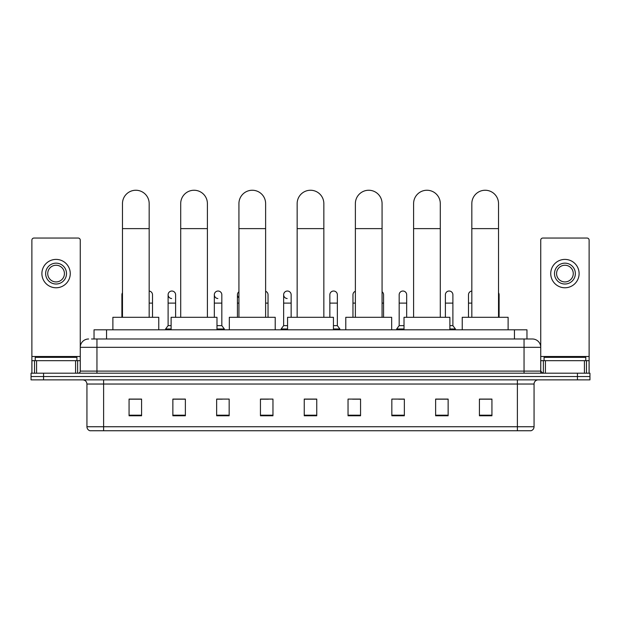 <?xml version="1.0" encoding="UTF-8"?>
<svg xmlns="http://www.w3.org/2000/svg" width="621" height="621" viewBox="0 0 621 621"><rect width="100%" height="100%" fill="white"/><g stroke="black" fill="none" stroke-linecap="round" stroke-linejoin="round"><path stroke-width="0.93" d="M94.035 338.988L94.035 329.813L526.965 329.813L526.965 338.988M91.722 338.988L529.472 338.988M91.528 338.988L96.954 338.988L96.954 347.325L80.264 347.325L80.264 371.102A2.088 2.088 0 0 1 78.184 373.19M88.609 338.988A8.345 8.345 0 0 0 80.264 347.325L80.264 240.141A2.088 2.088 0 0 0 78.184 238.053L33.969 238.053A2.088 2.088 0 0 0 31.881 240.141L31.881 360.677L36.577 360.677L36.577 373.19M532.391 338.988A8.345 8.345 0 0 1 540.736 347.325L524.046 347.325L524.046 338.988L532.267 338.988M584.423 373.19L584.423 360.677L589.119 360.677L589.119 373.19L589.119 240.141A2.088 2.088 0 0 0 587.031 238.053L542.816 238.053A2.088 2.088 0 0 0 540.736 240.141L540.736 371.102L542.816 373.19M43.563 373.19L31.05 373.19L31.05 376.528L43.563 376.528L31.05 376.528L31.05 379.866L43.563 379.866L43.563 376.528L577.437 376.528L43.563 376.528L43.563 373.19L577.437 373.19L577.437 376.528L589.95 376.528L577.437 376.528L577.437 379.866L43.563 379.866M589.95 373.19L589.95 376.528L589.95 373.19L577.437 373.19M534.06 426.743C533.944 428.738 532.942 430.074 531.056 430.749L517.378 430.749L517.378 426.743L534.06 426.743L534.06 384.034A4.168 4.168 0 0 1 538.228 379.866M517.378 430.749L89.944 430.749A4.168 4.168 0 0 1 86.94 426.743L86.94 384.034C86.692 381.504 85.302 380.106 82.772 379.866M491.933 415.775L491.933 399.086L479.42 399.086L479.42 415.775L491.933 415.775M448.137 415.775L448.137 399.086L435.624 399.086L435.624 415.775L448.137 415.775M404.349 415.775L404.349 399.086L391.835 399.086L391.835 415.775L404.349 415.775M360.553 415.775L360.553 399.086L348.039 399.086L348.039 415.775L360.553 415.775M141.58 415.775L141.58 399.086L129.067 399.086L129.067 415.775L141.58 415.775M185.376 415.775L185.376 399.086L172.863 399.086L172.863 415.775L185.376 415.775M229.165 415.775L229.165 399.086L216.651 399.086L216.651 415.775L229.165 415.775M272.961 415.775L272.961 399.086L260.447 399.086L260.447 415.775L272.961 415.775M316.757 415.775L316.757 399.086L304.243 399.086L304.243 415.775L316.757 415.775M589.95 379.866L589.95 376.528L589.95 379.866L577.437 379.866M398.76 399.171L404.349 399.171M444.97 399.171L441.966 399.171M260.447 399.171L268.458 399.171M216.651 399.171L222.24 399.171M179.034 399.171L176.03 399.171M352.542 399.171L360.553 399.171M316.757 399.171L304.243 399.171M185.376 399.171L172.863 399.171M141.58 399.171L129.067 399.171M448.137 399.171L435.624 399.171M491.933 399.171L479.42 399.171M76.926 360.677L76.926 357.339L35.218 357.339L35.218 360.677M75.576 373.19L75.576 360.677L36.577 360.677M75.576 360.677L80.264 360.677M31.881 373.19L31.881 360.677M56.076 263.157A10.425 10.425 0 0 0 45.651 273.589A10.425 10.425 0 0 0 56.076 284.014A10.425 10.425 0 0 0 66.501 273.589A10.425 10.425 0 0 0 56.076 263.157M56.076 265.245A8.345 8.345 0 0 0 47.732 273.589A8.345 8.345 0 0 0 56.076 281.926A8.345 8.345 0 0 0 64.421 273.589A8.345 8.345 0 0 0 56.076 265.245M56.076 287.771A14.182 14.182 0 0 0 70.258 273.589A14.182 14.182 0 0 0 56.076 259.407A14.182 14.182 0 0 0 41.894 273.589A14.182 14.182 0 0 0 56.076 287.771M122.477 317.3L122.477 203.603A13.344 13.344 0 0 1 135.82 190.251A13.344 13.344 0 0 1 149.172 203.603A13.344 13.344 0 0 0 135.82 190.251M149.172 317.3L149.172 203.603M158.766 329.813L158.766 317.3L112.882 317.3L112.882 329.813M180.703 317.3L180.703 203.603A13.344 13.344 0 0 1 194.047 190.251A13.344 13.344 0 0 1 207.398 203.603A13.344 13.344 0 0 0 194.047 190.251M207.398 317.3L207.398 203.603M216.985 329.813L216.985 317.3L171.109 317.3L171.109 329.813M238.93 317.3L238.93 203.603A13.344 13.344 0 0 1 252.273 190.251A13.344 13.344 0 0 1 265.625 203.603A13.344 13.344 0 0 0 252.273 190.251M265.625 317.3L265.625 203.603M275.212 329.813L275.212 317.3L229.335 317.3L229.335 329.813M297.156 317.3L297.156 203.603A13.344 13.344 0 0 1 310.5 190.251A13.344 13.344 0 0 1 323.844 203.603A13.344 13.344 0 0 0 310.5 190.251M323.844 317.3L323.844 203.603M333.438 329.813L333.438 317.3L287.562 317.3L287.562 329.813M355.375 317.3L355.375 203.603A13.344 13.344 0 0 1 368.727 190.251A13.344 13.344 0 0 1 382.07 203.603A13.344 13.344 0 0 0 368.727 190.251M382.07 317.3L382.07 203.603M391.665 329.813L391.665 317.3L345.788 317.3L345.788 329.813M413.602 317.3L413.602 203.603A13.344 13.344 0 0 1 426.953 190.251A13.344 13.344 0 0 1 440.297 203.603A13.344 13.344 0 0 0 426.953 190.251M440.297 317.3L440.297 203.603M449.891 329.813L449.891 317.3L404.015 317.3L404.015 329.813M471.828 317.3L471.828 203.603A13.344 13.344 0 0 1 485.18 190.251A13.344 13.344 0 0 1 498.523 203.603A13.344 13.344 0 0 0 485.18 190.251M498.523 317.3L498.523 203.603M508.118 329.813L508.118 317.3L462.234 317.3L462.234 329.813M122.477 296.784A3.757 3.757 0 0 1 122.477 292.763M121.895 317.3L121.895 294.773M152.51 317.3L152.51 303.118L149.172 303.118M149.172 291.047A3.757 3.757 0 0 1 152.51 294.773L152.51 303.118M171.621 298.522A3.757 3.757 0 0 1 168.105 294.773A3.757 3.757 0 0 1 172.095 291.032A3.757 3.757 0 0 1 175.611 294.773L175.611 303.118L168.105 303.118L168.105 294.773M171.109 325.637L168.105 325.637L168.105 303.118M175.611 317.3L175.611 303.118M168.105 325.637L165.605 328.975L165.605 329.813M171.109 328.975L165.605 328.975M217.839 298.522A3.757 3.757 0 0 1 214.323 294.773A3.757 3.757 0 0 1 218.305 291.032A3.757 3.757 0 0 1 221.829 294.773L221.829 303.118L214.323 303.118L214.323 294.773M221.829 303.118L221.829 325.637L216.985 325.637M214.323 317.3L214.323 303.118M221.829 325.637L224.328 328.975L216.985 328.975M224.328 328.975L224.328 329.813M238.93 297.777A3.757 3.757 0 0 1 238.93 291.769M237.424 317.3L237.424 294.773M268.039 317.3L268.039 303.118L265.625 303.118M265.625 291.265A3.757 3.757 0 0 1 268.039 294.773L268.039 303.118M287.158 298.522A3.757 3.757 0 0 1 283.642 294.773A3.757 3.757 0 0 1 287.632 291.032A3.757 3.757 0 0 1 291.148 294.773L291.148 303.118L283.642 303.118L283.642 294.773M287.562 325.637L283.642 325.637L283.642 303.118M291.148 317.3L291.148 303.118M283.642 325.637L281.134 328.975L281.134 329.813M287.562 328.975L281.134 328.975M329.852 294.773A3.757 3.757 0 0 1 333.842 291.032A3.757 3.757 0 0 1 337.358 294.773L337.358 303.118L329.852 303.118L329.852 294.773M337.358 303.118L337.358 325.637L333.438 325.637M329.852 317.3L329.852 303.118M337.358 325.637L339.866 328.975L333.438 328.975M339.866 328.975L339.866 329.813M352.961 317.3L352.961 294.773A3.757 3.757 0 0 1 355.375 291.265M383.576 317.3L383.576 303.118L382.07 303.118M382.07 291.769A3.757 3.757 0 0 1 383.576 294.773L383.576 303.118M399.171 294.773A3.757 3.757 0 0 1 403.161 291.032A3.757 3.757 0 0 1 406.677 294.773L406.677 303.118L399.171 303.118L399.171 294.773M404.015 325.637L399.171 325.637L399.171 303.118M406.677 317.3L406.677 303.118M399.171 325.637L396.672 328.975L396.672 329.813M404.015 328.975L396.672 328.975M445.389 294.773A3.757 3.757 0 0 1 449.379 291.032A3.757 3.757 0 0 1 452.895 294.773L452.895 303.118L445.389 303.118L445.389 294.773M452.895 303.118L452.895 325.637L449.891 325.637M445.389 317.3L445.389 303.118M452.895 325.637L455.395 328.975L449.891 328.975M455.395 328.975L455.395 329.813M468.49 317.3L468.49 294.773A3.757 3.757 0 0 1 471.828 291.047M499.105 317.3L499.105 303.118L498.523 303.118M498.523 292.763A3.757 3.757 0 0 1 499.105 294.773L499.105 303.118M584.423 360.677L545.424 360.677L545.424 373.19M540.736 360.677L545.424 360.677M540.736 373.19L540.736 371.102L524.046 371.102L524.046 347.325L96.954 347.325L96.954 371.102L524.046 371.102L524.046 373.19M564.924 263.157A10.425 10.425 0 0 0 554.499 273.589A10.425 10.425 0 0 0 564.924 284.014A10.425 10.425 0 0 0 575.349 273.589A10.425 10.425 0 0 0 564.924 263.157M564.924 265.245A8.345 8.345 0 0 0 556.579 273.589A8.345 8.345 0 0 0 564.924 281.926A8.345 8.345 0 0 0 573.268 273.589A8.345 8.345 0 0 0 564.924 265.245M564.924 287.771A14.182 14.182 0 0 0 579.106 273.589A14.182 14.182 0 0 0 564.924 259.407A14.182 14.182 0 0 0 550.742 273.589A14.182 14.182 0 0 0 564.924 287.771M585.782 360.677L585.782 357.339L544.074 357.339L544.074 360.677M106.548 338.988L106.548 329.813M514.452 338.988L514.452 329.813M96.954 373.19L96.954 371.102L80.264 371.102M517.378 379.866L517.378 384.034L86.94 384.034M534.06 384.034L517.378 384.034L517.378 426.743L103.622 426.743L103.622 430.749M86.94 426.743L103.622 426.743L103.622 379.866M316.757 415.193L304.243 415.193M272.961 415.193L260.447 415.193M229.165 415.193L216.651 415.193M185.376 415.193L172.863 415.193M141.58 415.193L129.067 415.193M360.553 415.193L348.039 415.193M404.349 415.193L391.835 415.193M448.137 415.193L435.624 415.193M491.933 415.193L479.42 415.193M80.264 356.508L31.881 356.508M80.233 371.467L80.233 360.677M77.625 360.677L77.625 373.19M31.919 360.677L31.919 373.19M34.52 373.19L34.52 360.677M122.477 228.629L149.172 228.629M180.703 228.629L207.398 228.629M238.93 228.629L265.625 228.629M297.156 228.629L323.844 228.629M355.375 228.629L382.07 228.629M413.602 228.629L440.297 228.629M471.828 228.629L498.523 228.629M122.477 303.118L121.895 303.118M238.93 303.118L237.424 303.118M355.375 303.118L352.961 303.118M471.828 303.118L468.49 303.118M589.119 356.508L540.736 356.508M589.081 373.19L589.081 360.677M586.48 360.677L586.48 373.19M540.767 360.677L540.767 371.467M543.375 373.19L543.375 360.677"/></g></svg>
